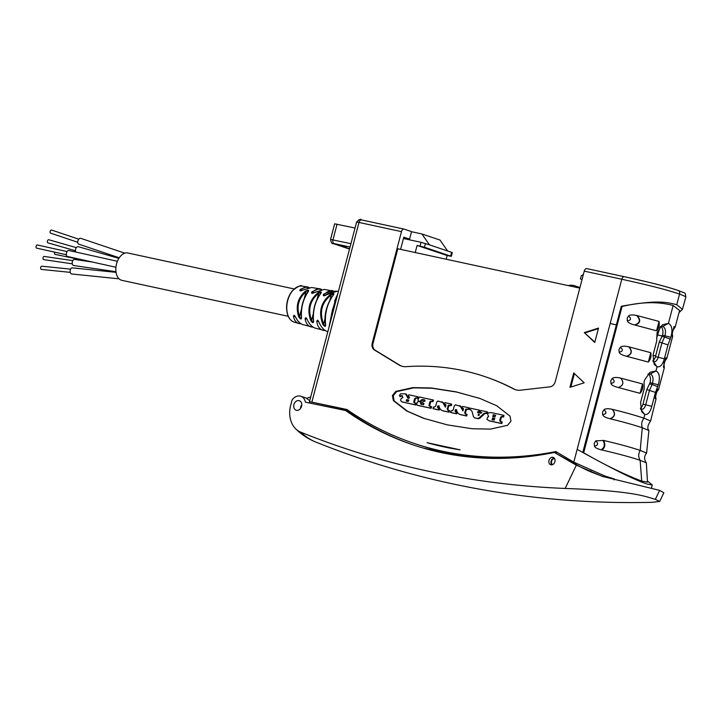 <?xml version="1.0" encoding="UTF-8"?>
<svg xmlns="http://www.w3.org/2000/svg" width="722" height="722" viewBox="0 0 722 722"><rect width="100%" height="100%" fill="white"/><g stroke="black" fill="none" stroke-linecap="round" stroke-linejoin="round"><path stroke-width="1.08" d="M590.876 470.699L590.596 471.782A259.008 201.646 108.6 0 1 575.371 464.138A259.008 201.646 108.6 0 1 574.92 463.876L575.163 462.955M590.596 471.782L603.448 476.737M659.646 490.373L663.852 492.765L659.682 501.456L655.341 499.344C644.755 496.267 632.571 490.87 565.164 488.451L576.346 465.148L602.374 476.376L659.646 490.373L655.341 499.344M576.346 465.148A259.008 201.646 108.6 0 1 572.338 462.901L554.334 452.459A424.13 330.198 108.6 0 1 413.092 444.878A424.13 330.198 108.6 0 1 345.576 410.511L305.388 402.163A9.711 7.563 -71.4 0 0 300.83 396.252A9.711 7.563 -71.4 0 0 292.076 400.024L290.695 405.259A24.458 19.043 -71.4 0 0 295.551 428.697A24.458 19.043 -71.4 0 0 300.758 432.171A1290.367 1004.591 -71.4 0 0 565.164 488.451M554.334 452.459L574.459 463.614A259.008 201.646 -71.4 0 0 574.92 463.876M575.371 464.138L575.614 463.217M614.106 479.922L614.359 478.975L604.928 476.024L573.791 462.17L555.868 451.557A431.9 336.244 -71.4 0 1 414.139 443.416A431.9 336.244 -71.4 0 1 346.939 409.509L309.567 401.658L347.426 409.843M675.151 327.174L674.086 326.47L671.604 335.847L672.642 336.497C672.038 330.694 671.361 332.391 675.115 327.228L679.619 310.487L673.121 305.505C658.527 301.462 641.506 301.796 622.048 306.507L583.674 452.775L582.771 452.468C624.9 475.59 636.804 480.356 646.957 484.02L652.264 485.013L647.354 480.87M309.305 402.668L309.567 401.658M414.139 443.416L416.062 444.066A431.9 336.244 -71.4 0 0 532.276 456.142M555.119 452.721A431.9 336.244 -71.4 0 0 557.194 452.324M345.576 410.511L347.697 411.224A424.13 330.198 -71.4 0 0 414.157 445.239M293.908 404.627A5.018 3.908 -71.4 0 0 296.137 410.213A5.018 3.908 -71.4 0 0 301.561 406.287A5.018 3.908 -71.4 0 0 299.332 400.701A5.018 3.908 -71.4 0 0 293.908 404.627M548.991 460.428A3.881 3.023 -71.4 0 0 550.715 464.751A3.881 3.023 -71.4 0 0 554.92 461.701A3.881 3.023 -71.4 0 0 553.187 457.378A3.881 3.023 -71.4 0 0 548.991 460.428M300.83 396.252L305.857 397.939L309.756 400.638M310.713 396.992L306.706 398.291M622.048 306.507L621.281 306.254L582.771 452.468L577.158 449.355L621.786 279.243L573.837 461.999M605.686 476.276L614.359 478.975M679.059 312.554L682.461 309.377L676.776 304.711L679.573 294.044A3.24 2.527 -71.4 0 0 678.129 290.443C686.929 294.152 684.582 291.607 685.9 296.742L679.573 294.044C666.289 289.838 657.002 287.103 621.786 279.243L584.242 271.129L555.263 381.595A6.471 5.045 -71.4 0 1 550.02 386.839L520.526 390.178A19.422 15.126 -71.4 0 1 515.255 389.636A19.422 15.126 -71.4 0 1 513.523 388.896A323.763 252.059 -71.4 0 0 484.534 376.487A323.763 252.059 -71.4 0 0 406.098 366.659A19.422 15.126 -71.4 0 1 401.396 366.072A19.422 15.126 -71.4 0 1 398.995 364.953L399.762 365.206A19.422 15.126 -71.4 0 0 401.784 366.189M400.602 249.37L403.806 237.168L409.582 239.108L411.549 231.609L404.23 229.145A3.24 2.022 102.2 0 0 404.094 229.109A3.24 2.022 102.2 0 0 401.486 231.627L372.245 343.076A6.471 5.045 -71.4 0 0 374.321 349.908L398.995 364.953M427.054 442.685L460.131 449.833A427.37 332.716 108.6 0 1 427.054 442.685M584.179 382.804L573.719 372.94L569.938 387.326L584.179 382.804M584.297 332.598L594.757 342.463L598.529 328.077L584.297 332.598L594.856 342.093M480.076 398.517L456.015 391.829L431.214 387.958L412.84 387.615L395.809 391.405L392.407 395.539L393.391 400.629L406.703 410.98L423.291 418.191L447.351 424.879L472.152 428.751L490.527 429.094L507.557 425.303L510.959 421.17L509.976 416.08L496.664 405.728L480.076 398.517M451.214 448.344L435.754 445.005M584.242 271.129A3.24 2.022 -77.8 0 1 586.851 268.611L624.395 276.725C638.6 279.748 663.996 285.632 678.129 290.443L678.129 290.443A3.24 2.527 -71.4 0 0 677.922 290.379C665.991 286.562 657.498 284.044 624.53 276.761A3.24 2.022 102.2 0 0 624.395 276.725L624.395 276.725A3.24 2.022 102.2 0 0 621.786 279.243M621.281 306.254C655.405 300.217 664.854 301.615 676.776 304.711M660.82 326.362A8.095 5.063 -77.8 0 1 662.525 335.216L659.276 342.029L655.441 356.65L658.166 357.237C657.137 360.603 655.594 362.11 653.536 361.776L657.038 366.812L654.123 364.168L653.04 355.043L656.704 341.1L657.056 332.625L662.417 324.765L668.428 323.375C672.029 325.378 672.841 330.008 670.864 337.264L668.003 344.899L664.33 358.834C662.679 364.736 660.251 367.39 657.038 366.812L655.955 370.928L649.899 372.335L644.556 380.151L644.051 382.082L644.223 388.626L640.558 402.569L641.714 411.711L644.719 414.473L643.943 418.191C641.696 421.134 641.136 424.319 642.282 427.74L640.206 450.42C638.257 453.75 638.23 457.053 640.134 460.32L641.723 481.105C623.564 474.083 604.215 464.643 583.674 452.775M646.587 453.082L646.569 453.127C644.06 456.151 643.988 459.382 646.343 462.829L640.134 460.32C631.741 457.414 618.98 453.967 601.85 449.968L601.056 449.779C597.238 448.84 595.027 447.622 594.432 446.142L594.215 443.263L595.821 440.835L603.718 440.465C619.431 444.165 631.597 447.487 640.206 450.42L646.587 453.082L648.897 430.502L642.282 427.74C633.717 424.87 623.005 421.883 610.135 418.787L609.9 418.724C605.568 417.632 603.15 416.269 602.644 414.645L602.518 412.027L603.962 409.753C605.325 408.535 608.104 408.399 612.283 409.338L612.5 409.392C624.9 412.388 635.378 415.321 643.943 418.191L650.612 420.971L656.027 399.022L655.089 398.363L657.562 388.987L658.518 389.645L664.321 367.778L663.337 367.101L665.819 357.733L666.812 358.41L672.642 336.497M640.062 393.319L618.321 387.533C613.998 386.46 611.534 385.088 610.911 383.418L610.758 380.774L612.202 378.499C613.574 377.263 616.417 377.146 620.739 378.138L642.535 383.942C643.257 387.452 642.427 390.575 640.062 393.319L642.535 383.942M648.311 362.056L626.506 356.253C622.193 355.188 619.729 353.816 619.115 352.128L618.971 349.502L620.333 347.291C621.588 346.037 624.368 345.874 628.691 346.804L650.784 352.679C651.461 356.307 650.639 359.43 648.311 362.056L650.784 352.679M656.569 330.793L634.665 324.972C630.378 323.916 627.923 322.544 627.31 320.848L627.174 318.231L628.474 316.065C629.62 314.801 632.328 314.602 636.614 315.469L659.051 321.425C659.691 325.126 658.861 328.248 656.569 330.793L659.051 321.425M653.78 361.839L653.049 361.551M660.477 326.452L662.805 326.434C665.368 327.833 666.081 330.938 664.953 335.739L664.61 337.003L670.35 339.196M646.343 462.829L647.49 482.134L641.723 481.105M648.879 430.438C647.047 428.417 647.616 425.276 650.585 421.016L650.612 420.971M647.968 374.005L650.36 373.978C652.932 375.377 653.636 378.472 652.471 383.265L658.311 384.781L655.477 392.407L651.804 406.351C650.224 412.271 647.86 414.979 644.719 414.473L640.604 409.067M658.311 384.781C660.278 377.444 659.493 372.832 655.955 370.928L650.36 373.978M656.181 392.606L658.518 389.645M664.321 367.733C663.852 361.749 663.374 363.428 666.785 358.455L666.812 358.41M664.33 358.834L658.166 357.237L662.002 342.625L664.61 337.003L662.2 336.47M659.276 342.029L668.003 344.899M655.441 356.65A5.83 3.646 -77.8 0 1 652.85 360.702M648.365 373.906A8.095 5.063 -77.8 0 1 650.062 382.75L646.804 389.555L642.968 404.185A5.83 3.646 -77.8 0 1 640.396 408.219M660.179 326.777L656.65 338.104M662.327 335.974L658.013 335.044M652.977 355.287L655.648 355.865M642.968 404.185L645.703 404.771C644.674 408.138 643.158 409.654 641.136 409.32L641.38 409.383M650.062 382.75L652.471 383.265L652.119 384.546L657.805 386.703M651.804 406.351L645.703 404.771L649.538 390.16L652.119 384.546M646.804 389.555L655.477 392.407M649.728 383.996L652.146 384.519M586.851 268.611A3.24 2.022 -77.8 0 1 586.986 268.647L624.25 276.707M484.534 376.487L485.301 376.749A323.763 252.059 108.6 0 1 514.29 389.149A19.422 15.126 -71.4 0 0 515.643 389.763M579.793 288.105L397.822 248.774L373.021 343.338A6.471 5.045 -71.4 0 0 375.097 350.17L399.762 365.206M409.582 239.108L403.634 237.827M332.995 243.485A3.24 2.518 -71.4 0 0 333.32 243.621C332.057 244.153 331.136 242.763 330.559 239.451L334.656 223.811L355.034 228.044M403.454 238.513L421.043 242.312L429.482 244.848L421.901 233.964L411.522 231.717M425.438 243.494L424.455 247.24L417.09 245.426L415.222 252.538M446.169 259.225L447.135 255.525L417.09 245.426M429.482 244.848L452.288 252.583L451.304 256.337L447.135 255.525M424.455 247.24L451.304 256.337M335.775 301.444L331.19 318.916M328.988 327.319L332.598 310.018L336.217 297.193L337.526 294.784M328.988 327.292L332.409 309.991L337.643 294.332M295.406 316.759L293.484 316.119C294.107 319.954 295.912 322.418 298.881 323.483L301.291 323.889M293.484 316.119L294.152 315.216L295.28 316.489C297.283 320.803 299.81 323.519 302.888 324.62L313.456 327.328M307.058 319.196L305.135 318.555C305.668 322.924 307.572 325.703 310.857 326.895L311.2 327.003M305.135 318.555L305.857 317.662L306.94 318.934C309.043 323.826 311.796 326.895 315.189 328.131L325.622 330.757M318.736 321.642L316.823 321.001C317.238 325.884 319.25 328.988 322.833 330.315L323.194 330.423M316.823 321.001L317.581 320.126L318.628 321.38C320.83 326.849 323.79 330.27 327.499 331.642L327.833 331.741M333.302 291.399L333.167 291.354A0.65 0.505 -71.4 0 0 332.788 290.785L331.443 290.461L323.483 294.314C322.905 296.11 323.808 296.3 326.191 294.883L336.957 291.282L338.392 291.498M334.015 291.282L324.286 289.396L314.521 292.428C312.066 293.818 311.164 293.628 311.823 291.859L319.106 288.62L320.397 288.935A0.65 0.505 -71.4 0 1 320.469 288.953L311.615 287.5L302.897 289.982C300.343 291.345 299.44 291.156 300.208 289.414L306.769 286.778L308.005 287.085A0.65 0.505 -71.4 0 1 308.077 287.094L302.157 286.092A18.483 11.561 -77.8 0 0 287.473 301.543A18.483 11.561 -77.8 0 0 294.034 322.102C289.116 320.126 286.634 315.036 286.571 306.823C286.905 300.505 288.827 295.163 292.356 290.776C297.924 286.3 301.191 284.739 302.157 286.092M330.748 294.26C333.365 293.213 334.34 293.331 333.672 294.63C327.174 303.321 324.494 313.528 325.64 325.252C325.523 326.949 324.584 326.66 322.842 324.386C318.231 312.121 320.866 302.085 330.748 294.26L331.281 294.883C333.131 293.683 333.79 293.737 333.257 295.054C327.012 303.493 324.413 313.384 325.469 324.738C325.243 326.299 324.629 326.082 323.618 324.079C319.097 312.184 321.651 302.455 331.281 294.883L330.035 299.648M318.095 292.681C320.758 291.507 321.732 291.634 321.028 293.042C315.162 301.191 312.671 310.668 313.565 321.489C313.42 323.312 312.491 323.023 310.767 320.613C306.832 309.35 309.278 300.045 318.095 292.681L318.646 293.294C320.523 291.977 321.182 292.031 320.622 293.457C314.991 301.354 312.59 310.532 313.402 320.992C313.14 322.671 312.527 322.445 311.561 320.333C307.698 309.422 310.063 300.406 318.646 293.294L317.211 298.791M305.442 291.156C308.132 289.838 309.115 289.955 308.375 291.498C303.15 299.07 300.857 307.798 301.507 317.689C301.318 319.647 300.388 319.35 298.709 316.796C295.442 306.561 297.69 298.015 305.442 291.156L306.002 291.751C307.915 290.307 308.574 290.352 307.987 291.896C302.978 299.224 300.767 307.662 301.345 317.211C301.056 319.007 300.442 318.781 299.504 316.534C296.309 306.633 298.475 298.376 306.002 291.751L304.26 298.412M308.384 287.654C305.65 286.769 303.15 287.527 300.884 289.91A0.65 0.46 -137.6 0 0 300.208 289.414M288.222 316.29L121.919 280.344A13.989 8.745 -77.8 0 1 116.549 263.873A13.989 8.745 -77.8 0 1 127.83 252.998L294.134 288.944M75.873 252.05A3.078 1.931 -74 0 1 75.864 248.449A3.078 1.931 -74 0 1 78.319 246.707A3.078 1.931 -74 0 1 78.373 246.725M75.449 250.769L47.941 242.854A1.615 1.02 -74 0 1 47.426 240.977A1.615 1.02 -74 0 1 48.843 239.749L76.342 247.655M124.816 253.169L80.783 238.341A3.078 1.931 -71.4 0 0 77.976 240.643A3.078 1.931 -71.4 0 0 78.824 244.171L119.238 257.781M77.732 242.267L50.621 233.143A1.615 1.02 -71.4 0 1 50.179 231.284A1.615 1.02 -71.4 0 1 51.659 230.074L78.77 239.199M115.935 267.266L67.48 256.49A3.078 1.751 -77.5 0 1 66.487 252.908A3.078 1.751 -77.5 0 1 68.816 250.489L117.406 261.292M66.343 254.749L36.623 248.133A1.615 0.921 -77.5 0 1 36.1 246.247A1.615 0.921 -77.5 0 1 37.327 244.975L67.047 251.581M73.879 265.515A3.078 1.913 -81.6 0 1 73.662 265.506A3.078 1.913 -81.6 0 1 73.454 265.452A3.078 1.913 -81.6 0 1 72.254 262.014A3.078 1.913 -81.6 0 1 74.565 259.424A3.078 1.913 -81.6 0 1 74.772 259.469M72.741 260.624L44.241 256.427A1.615 1.002 98.4 0 0 43.04 257.709A1.615 1.002 98.4 0 0 43.771 259.631L72.272 263.828M71.974 273.981A3.078 1.904 -84.2 0 1 71.713 273.981A3.078 1.904 -84.2 0 1 71.451 273.927A3.078 1.904 -84.2 0 1 70.16 270.515A3.078 1.904 -84.2 0 1 72.335 267.862A3.078 1.904 -84.2 0 1 72.597 267.916M70.576 269.144L41.804 266.201A1.615 1.002 95.8 0 0 40.676 267.483A1.615 1.002 95.8 0 0 41.479 269.423L70.251 272.365M81.433 259.595A3.078 2.085 101.8 0 0 81.64 260.462M54.655 252.14A1.615 1.101 101.8 0 0 54.538 252.474A1.615 1.101 101.8 0 0 55.26 254.397L81.478 259.884M333.167 291.354C329.801 290.298 326.813 291.435 324.196 294.784L324.043 295.632L326.191 294.883M325.505 295.217L324.196 294.784C323.51 295.821 324.097 295.939 325.956 295.145M324.196 294.784L323.483 294.314M325.938 295.063L326.001 294.892C329.819 292.049 333.474 290.849 336.957 291.282M321.525 289.387L320.46 288.953A0.65 0.505 -71.4 0 1 320.776 289.504L320.776 289.504C317.725 288.529 314.972 289.477 312.527 292.338L312.31 293.168L314.521 292.428M313.808 292.771L312.527 292.338C311.76 293.349 312.346 293.466 314.278 292.699M312.527 292.338A0.65 0.451 -140.7 0 0 311.823 291.859M314.269 292.609L324.286 289.396M302.13 290.325L300.884 289.91L300.605 290.713L301.778 290.587M322.842 324.386L323.618 324.079L325.044 318.664M325.64 325.252L325.405 324.99C323.862 314.837 326.506 304.756 333.347 294.757A0.65 0.478 -137.9 0 0 333.257 295.054M310.767 320.613L311.561 320.333L313.167 314.187M313.565 321.489L313.339 321.236C312.509 310.577 314.963 301.227 320.703 293.177A0.65 0.46 -139.8 0 0 320.622 293.457M298.709 316.796L299.504 316.534L301.417 309.233M301.345 317.211L301.273 317.427C300.686 307.707 302.942 299.107 308.05 291.634L307.987 291.896M447.586 250.94L440.005 240.047L421.901 233.964M407.614 238.684L407.434 239.37M568.313 285.623A16.832 13.104 108.6 0 1 574.613 285.759A16.832 13.104 108.6 0 1 578.078 287.735M583.367 274.459L581.273 275.786L580.452 278.909L581.995 279.685M574.387 373.572L570.858 387.037M598.385 328.627L585.064 332.86M479.399 398.291L456.791 392.091L431.991 388.219L413.607 387.867L396.577 391.658L393.183 395.8L394.158 400.89L407.479 411.233L424.735 418.679M500.906 421.693L500.49 420.664L501.294 417.614L502.341 416.729L503.622 417L504.028 415.466L503.351 415.24M503.261 415.213L490.942 412.551L488.225 412.975L487.585 413.896L488.613 416.702L487.603 417.199L486.953 419.383L489.029 420.745L500.996 423.336L501.42 421.711L500.138 421.44L499.723 420.403L500.517 417.352L501.573 416.468L502.855 416.747L503.261 415.213L504.028 415.466M489.796 421.007L501.772 423.588L502.196 421.973L501.528 421.747M501.42 421.711L502.196 421.973M478.56 412.903L478.848 411.847L480.121 411.684M480.329 410.908L479.209 410.123M470.275 409.78L470.952 409.943M474.986 417.975L478.298 418.724L479.895 418.191L484.94 413.471L487.169 413.553L487.576 412.018L486.899 411.784M484.94 413.471L484.164 413.21L486.402 413.291L486.808 411.757L487.576 412.018M466.087 414.257L465.446 412.903L466.403 409.564L469.192 409.058M466.981 409.184L469.047 409.23L469.147 407.93L468.379 407.668L462.513 406.405L462.035 408.02L463.118 408.264M462.802 408.282L463.334 408.399M463.136 410.565L461.024 406.576L459.986 405.845M451.187 412.65L456.692 413.85L457.143 412.226L456.43 411.982M456.25 412.027L455.762 411.089L456.737 409.807M460.492 414.672L466.665 416.007L467.062 414.473L466.394 414.238M455.762 411.089L454.986 410.827L455.97 409.545L457.965 413.219L459.724 414.41L465.898 415.746L466.295 414.211L467.062 414.473M448.552 410.466L447.911 409.112L448.867 405.773L451.521 405.439L451.62 404.139L444.987 402.614L444.508 404.23L445.591 404.473M445.266 404.491L445.799 404.609M445.609 406.784L443.488 402.795L442.451 402.055M433.66 408.86L439.156 410.06L439.608 408.435L437.893 407.966M438.868 408.183L439.608 408.435M438.723 408.246L438.227 407.298L439.202 406.017M442.965 410.881L449.129 412.217L449.535 410.683L448.858 410.457M438.227 407.298L437.46 407.046L438.435 405.755L440.429 409.428L442.198 410.619L448.362 411.955L448.768 410.421L449.535 410.683M419.247 401.378L420.953 401.667L422.208 400.114L421.431 399.853L422.532 399.483L424.816 399.979L424.996 401.233L422.993 401.405L422.55 403.138L423.832 403.408L423.48 404.753L420.881 404.194L420.691 402.686L421.458 402.948L421.097 402.217L421.657 404.455M420.33 401.955L420.691 402.686L420.33 401.955L418.137 401.477L417.181 402.334L416.72 404.112L417.217 405.222L430.357 408.065L430.835 406.45L431.603 406.712L431.124 408.318L417.867 405.439M430.628 402.154L429.852 401.892L430.52 401.206L432.279 401.387L432.677 399.853L433.498 400.132L433.047 401.649L431.287 401.468L430.628 402.154L429.743 405.52L430.113 406.387M424.951 400.096L422.208 400.114M424.067 403.553L423.209 403.354M408.481 398.363L405.295 393.842L400.539 393.815L399.474 395.448L399.871 396.45L400.638 396.703L402.181 395.629M401.558 396.161L401.017 395.647L402.307 395.927L402.939 397.479L400.999 398.779L400.647 400.421L401.685 401.757L415.809 405.015L416.233 403.39L415.565 403.165M402.073 401.946L415.033 404.753L415.457 403.138L416.233 403.39M414.942 403.12L414.527 402.082L415.33 399.031L416.377 398.147L418.417 397.93M418.489 397.651L417.388 396.658M408.896 396.82L409.609 396.983M407.795 396.793L406.305 394.167L405.295 393.842M501.294 417.614L500.517 417.352M492.124 419.699L492.584 417.975L494.615 418.417L494.164 420.141L492.07 419.69M492.765 416.486L493.216 414.762L495.445 415.24L494.994 416.973L492.711 416.477M494.886 418.57L493.352 418.237L492.9 419.96M495.716 415.394L493.983 415.024L493.532 416.747M486.808 411.757L481.132 410.529L480.283 410.953L480.166 411.739L481.141 412.352L480.626 413.264L477.477 412.172L478.677 411.72L479.101 410.096L469.968 408.12L469.589 409.555L470.663 409.789L472.107 411.621L473.47 416.774L474.453 417.794L477.531 418.462L479.128 417.939L484.164 413.21M479.922 410.367L479.101 410.096M477.793 412.65L477.477 412.172L478.253 412.433M481.15 412.352L481.023 413.246M478.506 414.211L479.291 414.997L478.262 415.583L478.506 414.211L479.354 414.491M478.948 415.412L478.09 414.735M479.273 414.473L478.857 414.997M466.295 414.211L465.239 413.977M456.033 410.06L455.257 409.798L455.97 409.545M451.791 410.98L450.943 410.791L450.519 412.424L455.916 413.589L456.367 411.964L455.42 411.757M455.483 411.775L454.986 410.827M457.17 412.235L456.367 411.964M462.992 410.836L460.257 406.324L455.492 404.789L454.318 405.782L453.236 409.906L451.755 410.971M460.266 405.908L459.21 405.593M463.127 410.619L462.576 410.701L463.479 409.275L463.172 408.282M468.28 408.968L468.379 407.668M465.446 412.903L464.67 412.641L466.213 408.923M465.311 413.995L464.67 412.641M448.768 410.421L447.712 410.186M438.498 406.269L437.731 406.008L438.435 405.755M437.947 407.984L437.46 407.046M434.265 407.19L433.417 407L432.992 408.634L438.389 409.798L438.841 408.174M445.456 407.046L442.721 402.533L437.965 400.999L436.783 401.992L435.7 406.116L434.22 407.181M442.73 402.118L441.683 401.802M445.591 406.829L445.041 406.91L445.943 405.484L445.636 404.491M445.275 404.491L444.499 404.23L445.275 404.491M451.521 405.439L450.745 405.177L450.844 403.887M449.445 405.394L450.745 405.177M447.911 409.112L447.144 408.86L448.678 405.132M447.784 410.213L447.144 408.86M420.628 401.703L419.861 401.441L421.431 399.853M432.677 399.853L419.329 396.974L417.903 399.889L418.652 401.179L419.861 401.441M430.781 406.441L429.319 406.125L428.967 405.259L429.852 401.892M420.881 404.194L420.52 403.381L421.296 403.643M399.871 396.45L400.791 395.9M415.33 399.031L414.554 398.77L415.61 397.885L416.892 398.165L417.289 396.631L408.715 394.772L408.237 396.595L409.347 396.838L408.95 398.373L407.623 398.084M407.713 398.102L407.027 396.54M418.11 396.901L417.289 396.631M415.457 403.138L414.166 402.858L413.76 401.82L414.554 398.77M401.793 395.9L402.307 395.927M408.751 400.06L408.282 401.468L406.215 401.026L406.594 399.582L408.706 400.042M406.991 401.279L407.361 399.844L408.905 400.178M300.758 432.171A116.558 73.075 -68.1 0 0 316.065 442.171C423.002 484.949 534.975 505.003 651.957 502.332L659.682 501.456M554.162 458.001A3.881 3.023 -71.4 0 0 551.103 461.132A3.881 3.023 -71.4 0 0 551.861 464.842M554.613 458.614A3.24 2.518 -71.4 0 0 552.222 459.905A3.24 2.518 -71.4 0 0 551.473 462.152A3.24 2.518 -71.4 0 0 552.592 464.634M574.459 463.614L572.338 462.901M401.486 231.627L359.005 222.448L311.922 401.937M404.094 229.109L361.614 219.93A3.24 2.022 -77.8 0 0 359.005 222.448L356.596 222.096L309.503 401.585M422.93 447.974L458.912 455.744M616.453 324.882L610.198 323.501M673.121 305.505L668.428 323.375L662.805 326.434M662.525 335.216L670.864 337.264M601.85 449.968C605.009 447.884 605.632 444.716 603.718 440.465M601.056 449.779C604.54 447.766 605.189 444.608 602.987 440.303M594.432 446.142C598.105 445.402 598.574 443.633 595.821 440.835M610.135 418.787C615.045 416.901 615.83 413.778 612.5 409.392M609.9 418.724C614.882 416.865 615.676 413.733 612.283 409.338M602.644 414.645C606.471 414.004 606.913 412.37 603.962 409.753M618.366 387.543C623.393 385.575 624.196 382.443 620.785 378.147M618.321 387.533C623.366 385.566 624.169 382.434 620.739 378.138M610.911 383.418C614.729 382.696 615.153 381.054 612.202 378.499M626.777 356.316C631.949 354.376 632.68 351.226 628.961 346.867M626.506 356.253C631.759 354.322 632.481 351.172 628.691 346.804M619.115 352.128C622.951 351.397 623.357 349.782 620.333 347.291M635.17 325.09C640.459 323.176 641.109 320.008 637.111 315.586M634.665 324.972C640.098 323.086 640.748 319.918 636.614 315.469M627.31 320.848C631.181 320.108 631.569 318.519 628.474 316.065M513.523 388.896L514.29 389.149M374.321 349.908L375.097 350.17M372.245 343.076L373.021 343.338M403.959 229.091L361.749 219.966A3.24 2.022 -77.8 0 0 361.614 219.93C360.675 218.685 359.005 219.407 356.596 222.096M330.559 239.451L350.937 243.675M349.52 249.072L333.32 243.621A3.24 2.518 -71.4 0 0 333.528 243.684L334.069 243.567A3.24 2.022 102.2 0 1 332.968 239.794L337.066 224.163M421.043 242.312L420.06 246.067M451.629 252.294L450.645 256.048M334.069 243.567L350.053 247.023M349.52 249.054L333.528 243.684M349.592 248.783L340.432 245.706L346.596 246.581A3.24 2.022 102.2 0 0 346.722 246.608M332.409 309.991L333.501 310.135M308.393 287.591A0.65 0.505 -71.4 0 0 308.077 287.094L309.034 287.491M294.684 322.283A18.483 11.561 -77.8 0 1 294.359 322.202A18.483 11.561 -77.8 0 1 294.034 322.102L299.206 323.582M340.432 245.706A3.24 2.518 -71.4 0 0 341.795 245.543A3.24 2.022 102.2 0 1 341.65 245.516L346.596 246.581A3.24 2.022 102.2 0 1 346.461 246.545M341.515 245.48A3.24 2.022 102.2 0 0 341.65 245.516L340.134 245.209M403.562 238.531L403.742 237.854M407.37 239.352L407.551 238.675M423.291 418.191L424.058 418.444M406.703 410.98L407.479 411.233M393.391 400.629L394.158 400.89M395.809 391.405L396.577 391.658M412.84 387.615L413.607 387.867M431.214 387.958L431.991 388.219M500.49 420.664L499.723 420.403M501.772 423.588L500.996 423.336M503.622 417L502.855 416.747M502.341 416.729L501.573 416.468M493.352 418.237L492.584 417.975M493.983 415.024L493.216 414.762M487.169 413.553L486.402 413.291M486.041 413.3L485.265 413.047M479.895 418.191L479.128 417.939M478.298 418.724L477.531 418.462M479.444 411.982L478.677 411.72M478.848 411.847L478.081 411.594M466.665 416.007L465.898 415.746M456.692 413.85L455.916 413.589M461.024 406.576L460.257 406.324M468.244 409.455L467.468 409.193M466.403 409.564L465.627 409.302M466.078 410.475L465.311 410.222M449.129 412.217L448.362 411.955M439.156 410.06L438.389 409.798M443.488 402.795L442.721 402.533M450.708 405.665L449.941 405.412M448.867 405.773L448.1 405.52M448.552 406.694L447.775 406.432M423.3 399.744L422.532 399.483M421.892 400.782L421.125 400.529M420.953 401.667L420.186 401.405M433.453 400.114L432.776 399.889M433.047 401.649L432.279 401.387M431.287 401.468L430.52 401.206M429.743 405.52L428.967 405.259M431.548 406.703L430.881 406.477M431.124 408.318L430.357 408.065M421.097 402.217L420.412 401.983M407.722 395.954L407.073 395.737M407.831 396.658L407.064 396.396M417.659 398.427L416.892 398.165M416.377 398.147L415.61 397.885M414.527 402.082L413.76 401.82M415.809 405.015L415.033 404.753M407.361 399.844L406.594 399.582M651.443 488.144L652.264 485.013M316.065 442.171C308.168 438.967 301.336 434.473 295.551 428.697M604.928 476.024L606.002 476.385M682.461 309.377L685.9 296.742M655.441 395.701L656.027 398.968M337.779 293.836L334.584 301.155M118.868 258.368L78.319 246.707M73.662 265.506L115.971 271.734M74.565 259.424L92.606 262.077M71.713 273.981L119.121 278.836M72.335 267.862L116.052 272.338M300.605 290.713L311.615 287.5M403.688 238.558L403.869 237.881M574.613 285.759L579.937 287.546M481.114 412.343L481.89 412.605M421.143 402.226L420.366 401.964M301.769 404.871A4.855 4.855 0 0 0 300.596 408.363M552.222 459.905A4.043 4.043 0 0 0 551.473 462.152"/></g></svg>
